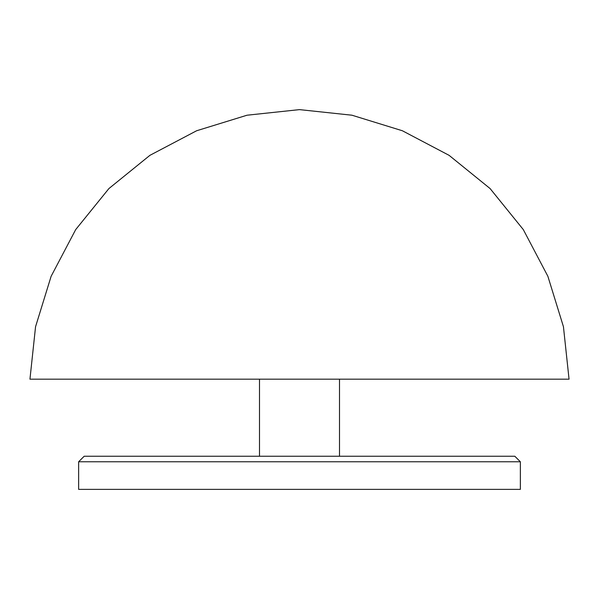 <?xml version="1.0" encoding="UTF-8"?>
<svg xmlns="http://www.w3.org/2000/svg" width="599" height="599" viewBox="0 0 599 599"><rect width="100%" height="100%" fill="white"/><g stroke="black" fill="none" stroke-linecap="round" stroke-linejoin="round"><path stroke-width="0.9" d="M164.725 379.174L29.95 379.174L35.558 326.717L51.125 276.289L75.706 229.582L108.906 188.565L149.9 155.343L196.607 130.762L247.043 115.21L299.5 109.624L351.957 115.21L402.393 130.762L449.1 155.343L490.094 188.565L523.294 229.582L547.875 276.289L563.442 326.717L569.05 379.174L164.725 379.174M259.502 379.174L259.502 456.251L339.498 456.251L339.498 379.174L339.498 456.251M78.641 461.769L84.167 456.251L514.833 456.251L520.359 461.769L78.641 461.769L78.641 489.376L520.359 489.376L520.359 461.769"/></g></svg>
